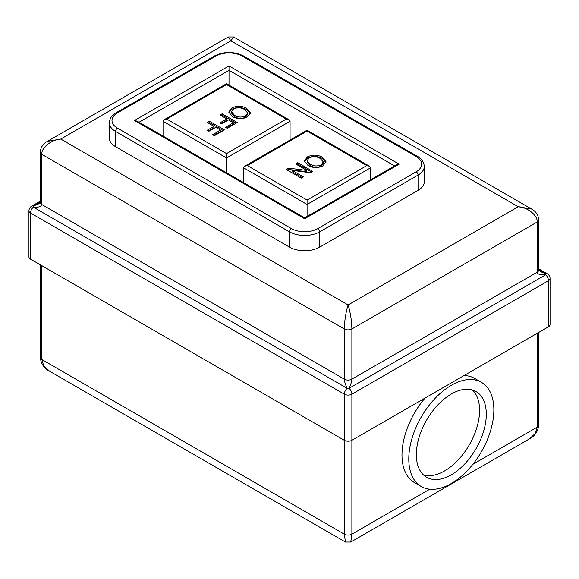 <?xml version="1.0" encoding="UTF-8"?>
<svg xmlns="http://www.w3.org/2000/svg" width="579" height="579" viewBox="0 0 579 579"><rect width="100%" height="100%" fill="white"/><g stroke="black" fill="none" stroke-linecap="round" stroke-linejoin="round"><path stroke-width="0.87" d="M472.464 390.036A49.461 28.552 -60 0 1 479.586 410.345A49.461 28.552 -60 0 1 444.607 470.915A49.461 28.552 -60 0 1 423.466 474.91M451.316 394.024A49.461 28.552 120 0 0 419.008 437.608A49.461 28.552 120 0 0 426.585 477.241A49.461 28.552 120 0 0 451.316 474.794A49.461 28.552 120 0 0 483.631 431.21A49.461 28.552 120 0 0 476.047 391.578A49.461 28.552 120 0 0 451.316 394.024M451.316 483.523A60.151 34.726 -60 0 1 421.244 486.505A60.151 34.726 -60 0 1 412.024 438.303A60.151 34.726 -60 0 1 451.316 385.296A60.151 34.726 -60 0 1 481.395 382.314A60.151 34.726 -60 0 1 490.616 430.515A60.151 34.726 -60 0 1 451.316 483.523M425.029 398.07A60.151 34.726 120 0 0 414.434 482.575L421.244 486.505M226.78 118.941L219.998 115.026L222.126 113.795L237.252 122.524L227.171 128.343L225.426 127.337L233.373 122.748L228.524 119.947L221.743 123.87L219.998 122.857L226.78 118.941L226.78 120.251L221.127 123.515M213.984 126.331L207.202 122.415L209.33 121.177L224.457 129.913L214.375 135.732L212.631 134.726L220.577 130.137L215.728 127.337L208.947 131.252L207.202 130.246L213.984 126.331L213.984 127.641L208.331 130.905M232.382 116.574L228.748 112.029L231.824 107.969C236.782 105.61 241.696 105.689 246.553 108.193L250.396 112.862L247.327 116.929C242.239 119.332 237.252 119.209 232.382 116.574M307.999 165.471L304.366 160.926L307.442 156.866C312.399 154.506 317.306 154.579 322.17 157.09L326.013 161.758L322.944 165.826C317.849 168.221 312.87 168.105 307.999 165.471M306.899 170.436L295.616 163.922L297.744 162.685L312.87 171.42L310.612 172.723L292.084 170.385L303.367 176.906L301.232 178.137L286.113 169.401L288.364 168.105L306.899 170.436L306.899 171.746L288.364 169.415L288.364 168.105M418.045 190.368A21.387 12.347 0 0 0 424.313 181.64L424.313 166.354A21.387 12.347 180 0 1 418.045 175.09L418.045 190.368L319.746 247.117A21.387 12.347 0 0 1 289.5 247.117L115.583 146.711A21.387 12.347 0 0 1 109.322 137.983L109.322 122.697A21.387 12.347 180 0 0 115.583 131.433L115.583 146.711M548.487 326.795L548.487 280.677A5.349 3.09 0 0 0 550.05 278.492L550.05 324.609A5.349 3.09 180 0 1 548.487 326.795L351.88 440.301A5.349 3.09 180 0 1 344.324 440.301L344.324 394.183L30.513 213.014L30.513 259.124L344.324 440.301L344.324 534.164L345.431 542.038L350.773 542.038L529.387 438.918L535.286 433.483L537.138 427.208L537.138 333.345M30.513 259.124A5.349 3.09 180 0 1 28.95 256.946L28.95 210.828A5.349 3.09 180 0 0 30.513 213.014A5.349 3.09 120 0 1 33.35 207.144A5.349 0.557 -98.5 0 1 33.35 206.052L38.54 203.917L40.298 202.324M481.395 382.314L474.585 378.384A60.151 34.726 120 0 0 463.996 375.576M538.702 269.988L540.468 271.587L545.65 273.722L538.709 269.713M538.709 268.859L547.379 273.867A5.349 3.09 -60 0 0 545.65 273.722A5.349 0.557 -81.5 0 1 545.65 274.815A5.349 3.09 -120 0 1 548.487 280.677L351.88 394.183A5.349 3.09 60 0 0 349.05 388.321A5.349 3.742 180 0 0 347.154 388.321C345.388 384.586 344.447 381.539 344.324 379.18A5.349 3.09 180 0 0 351.88 379.18L537.138 272.224A5.349 3.09 0 0 0 538.709 270.038L538.709 219.839A5.349 3.09 180 0 1 537.138 222.018L351.88 328.973L351.88 379.18C351.757 381.539 350.816 384.586 349.05 388.321L545.65 274.815C540.352 275.163 537.515 274.294 537.138 272.224L537.138 222.018C537.985 215.634 527.592 207.231 518.241 206.739L230.898 40.841L228.227 36.962L233.569 36.962L230.898 40.841L60.759 139.069L47.398 141.363L228.227 36.962M233.569 36.962L531.602 209.033L518.241 206.739L348.102 304.967C345.822 312.378 344.563 320.382 344.324 328.973A5.349 3.09 180 0 0 351.88 328.973C351.641 320.382 350.382 312.378 348.102 304.967L60.759 139.069C51.408 139.568 41.015 147.971 41.862 154.354L41.862 204.553C41.485 206.631 38.648 207.492 33.35 207.144L347.154 388.321A5.349 3.09 -60 0 0 344.324 394.183A5.349 3.09 180 0 0 351.88 394.183L351.88 534.164L350.773 542.038M41.862 265.674L41.862 359.537L43.715 365.812L49.613 371.248C44.069 368.367 40.964 363.735 40.291 357.359L40.291 357.359A5.349 3.09 0 0 0 41.862 359.537L344.324 534.164A5.349 3.09 0 0 0 351.88 534.164L429.77 489.197M229.009 85.127L229.009 70.312L139.054 122.249M226.548 172.766L226.548 157.951L163.032 121.279L164.139 119.737L166.81 119.1L226.548 153.587L226.548 157.951L290.065 121.279L290.065 140.024M163.032 136.094L163.032 121.279M307.08 216.423L307.08 204.445L243.564 167.772L244.671 166.231L247.342 165.594L307.08 200.081L307.08 204.445L370.596 167.772L370.596 179.751M243.564 182.588L243.564 167.772M226.548 153.587L286.287 119.1L288.957 119.737L290.065 121.279M286.287 119.1L226.548 84.606C226.548 83.434 226.548 83.434 226.548 84.606L166.81 119.1M307.08 200.081L366.818 165.594L369.489 166.231L370.596 167.772M366.818 165.594L307.08 131.1C307.08 129.928 307.08 129.928 307.08 131.1L247.342 165.594M304.445 161.577L307.442 158.176L307.442 156.866M307.442 158.176C312.399 155.816 317.306 155.889 322.17 158.4L322.17 157.09M322.17 158.4L325.941 162.431M307.217 161.309L307.123 161.982L310.141 165.558C313.652 167.62 317.328 167.809 321.186 166.137L323.321 163.198L323.321 161.888L320.013 158.306C316.539 156.337 312.935 156.192 309.193 157.872L307.123 160.673L310.141 164.248C313.652 166.311 317.328 166.499 321.186 164.827L323.321 161.888M321.186 166.137L321.186 164.827M310.141 165.558L310.141 164.248M296.745 164.574L297.744 163.995L297.744 162.685M297.744 163.995L311.734 172.072M302.231 177.558L292.084 171.695L292.084 170.385M287.249 170.06L288.364 169.415M208.331 123.066L209.33 122.487L209.33 121.177M209.33 122.487L223.32 130.565M213.76 135.377L220.577 131.447L220.577 130.137M221.127 115.677L222.126 115.105L222.126 113.795M222.126 115.105L236.116 123.175M226.563 127.995L233.373 124.058L233.373 122.748M228.828 112.681L231.824 109.279L231.824 107.969M231.824 109.279C236.782 106.92 241.696 106.999 246.553 109.503L246.553 108.193M246.553 109.503L250.323 113.535M231.6 112.42L231.506 113.086L234.531 116.661C238.034 118.724 241.711 118.919 245.568 117.24L247.703 114.302L247.703 112.992L244.396 109.409C240.922 107.441 237.318 107.296 233.576 108.975L231.506 111.776L234.531 115.351C238.034 117.414 241.711 117.609 245.568 115.93L247.703 112.992M245.568 117.24L245.568 115.93M234.531 116.661L234.531 115.351M229.009 65.948L399.141 164.175L396.47 164.812L304.626 217.842L137.158 121.156L134.487 120.519L229.009 65.948L229.009 70.312L394.581 165.905M399.141 164.175L304.626 218.746C304.626 217.566 304.626 217.566 304.626 218.746C304.626 217.566 304.626 217.566 304.626 218.746L134.487 120.519M344.324 379.18L344.324 328.973L41.862 154.354A5.349 3.09 180 0 1 40.291 152.168L40.291 202.375A5.349 3.09 180 0 0 41.862 204.553L344.324 379.18M472.862 464.315L537.138 427.208A5.349 3.09 0 0 0 538.709 425.022L538.709 425.022C538.079 431.348 534.974 435.98 529.387 438.918M40.291 202.049L33.35 206.052A5.349 3.09 60 0 0 31.621 206.196L40.291 201.195M416.156 171.811A18.716 10.806 0 0 0 416.156 156.533L242.239 56.127A18.716 10.806 0 0 0 215.772 56.127L117.472 112.876A18.716 10.806 0 0 0 117.472 128.154L291.389 228.567A18.716 10.806 0 0 0 317.857 228.567L416.156 171.811A2.671 1.542 60 0 1 418.045 175.09L319.746 231.839A21.387 12.347 180 0 1 289.5 231.839L289.5 247.117M291.389 228.567A2.671 1.542 120 0 0 289.5 231.839L115.583 131.433A2.671 1.542 -60 0 1 117.472 128.154M317.857 228.567A2.671 1.542 60 0 1 319.746 231.839L319.746 247.117M109.322 122.697C109.822 118.152 112.094 114.837 116.14 112.746A2.671 1.542 60 0 1 117.472 112.876M116.14 112.746L214.44 55.989A2.671 1.542 60 0 1 215.772 56.127M416.156 156.533A2.671 1.542 -60 0 1 417.495 156.402C421.49 158.422 423.763 161.744 424.313 166.354M214.44 55.989C224.153 51.321 233.865 51.321 243.578 55.989A2.671 1.542 120 0 0 242.239 56.127M31.621 206.196A5.349 5.349 0 0 0 28.95 210.828M550.05 278.492A5.349 5.349 0 0 0 547.379 273.867M538.709 332.44L538.709 425.022M40.291 264.769L40.291 357.359M49.613 371.248L345.431 542.038M47.398 141.363C43.092 143.679 40.725 147.283 40.291 152.168M538.709 219.839C538.311 214.99 535.937 211.393 531.602 209.033M288.957 119.737L226.548 83.709L164.139 119.737M369.489 166.231L307.08 130.203L244.671 166.231M307.123 160.673L307.123 161.982M231.506 111.776L231.506 113.086M243.578 55.989L417.495 156.402"/></g></svg>
